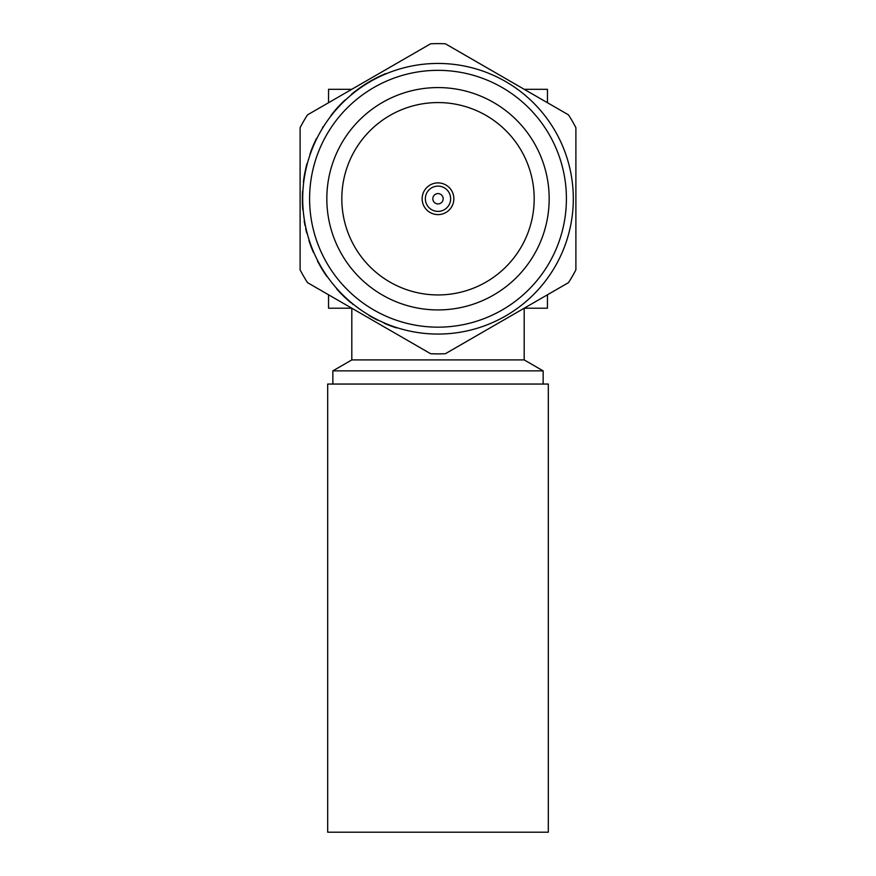 <?xml version="1.0" encoding="UTF-8"?>
<svg xmlns="http://www.w3.org/2000/svg" width="876" height="876" viewBox="0 0 876 876"><rect width="100%" height="100%" fill="white"/><g stroke="black" fill="none" stroke-linecap="round" stroke-linejoin="round"><path stroke-width="1.31" d="M548.31 384.049L327.69 384.049L327.69 832.2L548.31 832.2L548.31 384.049M438 214.609A15.856 15.856 0 0 0 453.856 198.753A15.856 15.856 0 0 0 438 182.898A15.856 15.856 0 0 0 422.144 198.753A15.856 15.856 0 0 0 438 214.609A15.856 15.856 0 0 0 453.856 198.753A15.856 15.856 0 0 0 438 182.898M438 203.922A5.168 5.168 0 0 0 443.168 198.753A5.168 5.168 0 0 0 438 193.585A5.168 5.168 0 0 0 432.832 198.753A5.168 5.168 0 0 0 438 203.922M534.185 198.753A96.185 96.185 0 0 0 438 102.569A96.185 96.185 0 0 0 341.815 198.753A96.185 96.185 0 0 0 438 294.938A96.185 96.185 0 0 0 534.185 198.753M549.175 198.753A111.175 111.175 0 0 0 438 87.578A111.175 111.175 0 0 0 326.825 198.753A111.175 111.175 0 0 0 438 309.929A111.175 111.175 0 0 0 549.175 198.753M302.57 206.55L302.428 203.462A135.649 135.649 0 0 1 302.351 198.852L302.384 195.742M302.461 193.311L302.559 191.165L302.833 192.698M573.309 198.753A135.309 135.309 0 0 1 438 334.063A135.309 135.309 0 0 1 302.691 198.753A135.309 135.309 0 0 1 438 63.444A135.309 135.309 0 0 1 573.309 198.753A135.309 135.309 0 0 0 438 63.444A135.309 135.309 0 0 0 302.691 198.753M300.107 269.819L300.107 127.688A155.129 155.129 0 0 1 307.509 114.865L430.598 43.8A155.129 155.129 0 0 1 445.402 43.8L568.491 114.865A155.129 155.129 0 0 1 575.893 127.688L575.893 269.819A155.129 155.129 0 0 1 568.491 282.641L445.402 353.707A155.129 155.129 0 0 1 430.598 353.707L307.509 282.641A155.129 155.129 0 0 1 300.107 269.819M327.241 276.477L324.678 273.312A135.649 135.649 0 0 1 321.755 268.68L317.824 261.672A135.649 135.649 0 0 1 317.473 261.015L317.868 261.015M305.012 225.526L304.29 221.617L305.374 225.526M302.647 207.842L302.538 205.882L302.8 209.78L302.997 207.842M353.411 304.366L347.389 299.701A135.649 135.649 0 0 1 342.494 295.092L337.129 288.938M377.523 320.178L370.23 316.258L378.301 320.178M302.428 203.462L302.921 206.55M543.142 370.866L524.187 359.916L351.813 359.916L332.858 370.866L543.142 370.866L543.142 384.049M351.791 89.297L328.544 89.297L328.544 102.722M328.544 294.785L328.544 308.21L351.791 308.21M547.456 294.785L547.456 308.21L524.209 308.21M524.209 89.297L547.456 89.297L547.456 102.722M302.417 194.483L302.494 192.523L302.362 196.421L302.757 194.483M306.162 168.312L305.702 170.382M305.812 168.269L306.961 163.692L306.173 168.269M303.786 179.087L304.268 175.999L303.446 181.507L304.125 179.087M331.369 115.457L334.72 110.803A135.649 135.649 0 0 1 338.848 106.182L345.462 100.028M310.323 153.946L311.692 149.292A135.649 135.649 0 0 1 313.597 144.671L316.838 138.517M386.535 73.617L385.637 73.617A135.649 135.649 0 0 0 351.32 94.411L351.856 94.411M330.931 115.457L332.617 113.891M332.168 113.891L334.72 110.803M338.848 106.182L342.319 103.072M341.837 103.072L344.969 100.028M332.508 113.475L334.862 110.639M339.702 105.273L341.41 103.51M342.691 102.229L344.356 100.609M323.474 126.692L323.069 126.692A135.649 135.649 0 0 0 322.653 127.359L323.058 127.359M309.962 153.946L310.892 152.38M310.52 152.38L311.692 149.292M313.597 144.671L315.371 141.562M314.988 141.562L316.455 138.517M310.673 151.964L311.757 149.128M313.52 144.836L316.17 139.098M303.446 181.507A135.649 135.649 0 0 0 303.359 182.186L303.709 182.186M304.268 175.999A135.649 135.649 0 0 1 305.144 171.378M306.764 165.805L306.074 168.707M305.352 170.382L306.414 165.805M303.841 178.66L304.06 177.248M302.548 206.134L302.494 205.006M305.68 228.614A135.649 135.649 0 0 0 306.786 233.169L307.147 233.169M304.29 221.617A135.649 135.649 0 0 1 304.18 220.949L304.53 220.949M313.159 250.919L312.776 250.919A135.649 135.649 0 0 0 313.411 252.408L313.783 252.408M312.206 249.518L311.122 246.758M312.776 250.919A135.649 135.649 0 0 1 310.597 245.335L310.958 245.335M310.597 245.335A135.649 135.649 0 0 1 310.345 244.656L310.717 244.656M310.345 244.656A135.649 135.649 0 0 1 308.943 240.528L309.305 240.528M326.825 276.477L324.678 273.312M321.755 268.68L320.353 265.592M319.959 265.592L317.824 261.672M352.864 304.366L351.495 302.789M350.958 302.789L347.389 299.701M342.494 295.092L339.932 291.982M339.461 291.982L336.669 288.938M350.455 302.373L348.32 300.534M341.596 294.194L339.877 292.42M338.574 291.04L337.183 289.518M384.159 323.266A135.649 135.649 0 0 0 396.237 327.821L397.375 327.821M371.731 317.112L372.442 317.112M370.23 316.258A135.649 135.649 0 0 1 369.092 315.601L369.771 315.601M438 211.39A12.636 12.636 0 0 0 450.636 198.753A12.636 12.636 0 0 0 438 186.117A12.636 12.636 0 0 0 425.364 198.753A12.636 12.636 0 0 0 438 211.39M309.589 198.753A128.411 128.411 0 0 0 438 327.164A128.411 128.411 0 0 0 566.411 198.753A128.411 128.411 0 0 0 438 70.343A128.411 128.411 0 0 0 309.589 198.753M524.187 359.916L524.187 308.221M351.813 359.916L351.813 308.221M332.858 384.049L332.858 370.866"/></g></svg>
